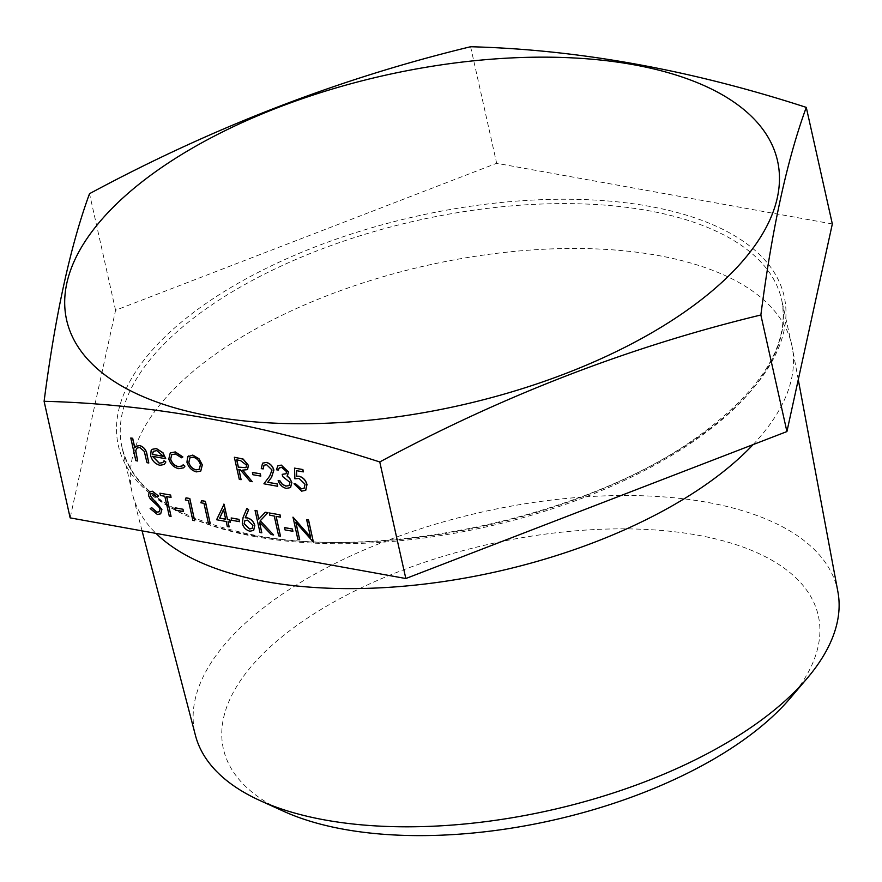 <?xml version="1.0" encoding="UTF-8"?>
<svg xmlns="http://www.w3.org/2000/svg" width="882" height="882" viewBox="0 0 882 882"><rect width="100%" height="100%" fill="white"/><g stroke="black" fill="none" stroke-linecap="round" stroke-linejoin="round"><path stroke-width="0.66" stroke-dasharray="4.41 3.31" d="M299.759 539.575L297.94 539.244L293 517.15M310.486 536.851L306.749 519.641M313.496 542.055L295.933 522.475M292.923 531.273L285.151 529.873L284.643 527.601M280.564 536.102L278.756 535.782L274.324 515.959L269.914 515.154L269.407 512.894M280.542 517.084L276.165 516.378M261.899 532.739L260.091 532.408L255.152 510.314M258.757 519.134L265.394 512.166M273.696 534.867L271.281 534.426L259.573 522.298M253.663 530.402L250.003 531.129C246.166 530.082 243.63 527.469 242.374 523.291L243.2 517.282L246.982 508.297M239.518 521.626L231.734 520.215L231.227 517.955M229.232 526.83L227.424 526.499L226.277 521.405L216.685 519.674L223.808 504.107M230.434 522.155L228.118 521.835M210.313 523.412L208.494 523.081L204.062 503.258L200.953 502.696L201.636 500.645M194.757 520.601L192.938 520.27L188.505 500.447L185.396 499.885L186.08 497.834M183.511 511.505L175.739 510.105L175.231 507.834M171.163 516.345L169.344 516.014L164.912 496.191L160.502 495.386L159.995 493.126M171.141 497.316L166.753 496.61M160.722 513.787L157.47 514.415L150.249 508.473M159.41 511.692L160.094 509.112L158.881 506.819L150.458 499.036L148.584 495.464L149.367 491.858M158.639 495.927L157.294 496.985L152.718 493.435L150.833 493.799M303.397 471.815L296.517 470.668M305.701 490.359L301.677 491.065L294.114 483.722M304.147 488.253L305.15 484.152L299.185 478.386L294.985 478.717L294.588 468.044M286.044 473.744L286.672 471.572L281.832 467.372L279.351 467.846M278.359 470.007L276.54 469.676L277.885 465.806M290.564 487.548L286.441 488.319C282.604 487.404 279.87 484.824 278.238 480.58M289.131 485.552L290.068 482.311L282.802 476.512L282.295 474.251M277.753 486.203L264.005 483.722L269.804 475.993L272.119 469.919L266.728 464.649L264.06 465.145M263.178 468.893L261.37 468.574L262.593 463.16M260.807 476.082L253.024 474.67L252.528 472.41M241.194 479.599L239.375 479.268L234.436 457.185M247.544 469.577L242.726 470.183M252.34 481.616L250.102 481.208L240.389 469.665L238.934 469.5M200.787 471.032L196.543 471.804C191.769 470.536 188.605 467.306 187.028 462.113L188.461 455.983M182.883 456.931L181.593 457.692L175.584 453.888L171.758 454.627M182.199 465.928L183.18 464.77M183.732 467.758L178.859 468.607C173.941 467.449 170.623 464.219 168.903 458.916L170.292 452.918M162.85 462.554L164.03 460.768M164.339 464.45L160.017 465.211C155.32 463.943 152.222 460.724 150.734 455.553L151.23 450.47L152.156 449.324M165.849 458.651L152.652 456.358M137.746 460.911L135.927 460.58L130.867 437.924M134.803 447.758L136.004 446.314M148.893 462.929L147.085 462.598L144.35 451.286L139.819 447.428L136.919 448.078M832.332 223.951L496.654 163.302L115.575 310.266L70.152 517.877M470.602 46.735L496.654 163.302M790.272 698.169A304.808 141.627 -12.6 0 0 690.749 533.985A304.808 141.627 -12.6 0 0 303.97 620.443A304.808 141.627 -12.6 0 0 283.817 811.374M837.9 591.811A329.207 152.961 -12.6 0 0 482.752 511.88A329.207 152.961 -12.6 0 0 195.44 735.412M753.118 444.594A337.971 157.04 -12.6 0 0 792.245 347.343A337.971 157.04 -12.6 0 0 791.727 344.818A337.971 157.04 -12.6 0 0 427.638 265.284A337.971 157.04 -12.6 0 0 132.057 492.266A337.971 157.04 -12.6 0 0 132.664 494.769A337.971 157.04 -12.6 0 0 155.993 533.389M115.575 310.266L89.512 193.698M163.457 456.314L156.864 450.504L153.402 451.33M200.423 464.638L200.512 464.56C199.31 460.602 196.884 458.111 193.246 457.074L189.961 457.791M199.409 469.18L200.512 464.56M246.012 467.636L246.651 465.057L240.554 460.459L236.784 459.875M225.66 519.123L223.554 509.708M252.936 525.374L247.478 520.071L244.931 520.556M252.153 528.406L253.024 525.297M253.244 535.517A341.169 158.528 -12.6 0 0 783.988 330.838A341.169 158.528 -12.6 0 0 316.495 246.376A341.169 158.528 -12.6 0 0 253.244 535.517M255.714 536.741A337.971 157.04 167.4 0 1 122.025 447.406A337.971 157.04 167.4 0 1 417.605 220.412A337.971 157.04 167.4 0 1 781.695 299.946A337.971 157.04 167.4 0 1 616.827 483.909A337.971 157.04 167.4 0 1 255.714 536.741M798.276 379.635L792.245 347.343M142.079 530.865L132.664 494.769M791.727 344.818L781.695 299.946C790.305 344.851 761.364 391.123 694.884 438.773C586.001 516.565 384.111 560.72 254.424 535.131C177.095 519.829 132.962 490.59 122.025 447.406L132.057 492.266"/><path stroke-width="1.32" d="M292.912 517.227L310.541 537.105L306.649 519.718L308.468 520.038L313.408 542.132L295.79 522.298L299.66 539.652L297.851 539.321L293 517.15L310.486 536.851M306.649 519.718L308.557 519.961L313.408 542.132M295.933 522.475L299.66 539.652M284.643 527.601L292.416 529.002L292.923 531.273L285.051 529.95L284.643 527.601M280.476 536.179L278.657 535.859L274.236 516.036L269.826 515.231L269.319 512.971L280.035 514.812L280.454 517.161L276.044 516.356L280.476 536.179L276.165 516.378M255.052 510.391L256.871 510.722L258.757 519.134L265.306 512.244L267.885 512.707L260.168 520.832L273.607 534.944L271.193 534.503L259.429 522.155L261.811 532.816L259.992 532.485L255.052 510.391L256.96 510.645L258.845 519.035M265.306 512.244L267.985 512.629L260.267 520.755L273.607 534.944M259.573 522.298L261.811 532.816M246.894 508.374L248.559 509.829L245.207 517.789L247.258 517.955C251.006 518.969 253.498 521.516 254.722 525.584L253.619 530.435L249.915 531.207C246.078 530.159 243.531 527.546 242.285 523.368L243.112 517.359L246.894 508.374L248.647 509.752L245.306 517.712L247.346 517.877C251.105 518.892 253.586 521.438 254.81 525.507L253.663 530.402M231.227 517.955L239.011 519.355L239.518 521.626L231.646 520.292L231.227 517.955M223.708 504.184L227.589 519.465L229.926 519.895L230.434 522.155L228.008 521.813L229.144 526.907L227.324 526.576L226.189 521.483L216.597 519.752L224.083 504.25L227.501 519.542L229.827 519.972L230.334 522.232M228.118 521.835L229.144 526.907M201.636 500.645L205.374 501.318L210.214 523.489L208.406 523.158L203.974 503.335L200.853 502.773L201.636 500.645M186.08 497.834L189.817 498.517L194.657 520.678L192.849 520.347L188.417 500.524L185.308 499.962L186.08 497.834M175.231 507.834L183.004 509.245L183.511 511.505L175.639 510.182L175.231 507.834M171.064 516.422L169.256 516.091L164.824 496.268L160.414 495.464L159.907 493.203L170.634 495.045L171.042 497.393L166.632 496.588L171.064 516.422L166.753 496.61M150.149 508.55L151.616 507.734L156.875 512.221L159.366 511.725L159.995 509.19L158.793 506.896L150.37 499.113L148.485 495.541L149.323 491.891L152.321 491.285L158.54 496.004L157.205 497.062L152.619 493.512L150.778 493.832L150.282 495.783L161.825 509.553L160.678 513.831L157.382 514.493L150.149 508.55L151.704 507.657L156.963 512.144L159.41 511.692M149.367 491.858L152.41 491.208L158.54 496.004M150.833 493.799L150.37 495.706L152.343 498.793L155.552 501.483L161.913 509.476L160.678 513.831M294.026 483.799L295.834 484.13L301.181 488.904L304.092 488.297L305.062 484.229L299.097 478.463L294.897 478.794L294.5 468.122L302.89 469.544L303.298 471.892L296.418 470.646L296.628 476.258L299.009 476.181C303.11 477.294 305.767 480.095 306.991 484.56L305.745 490.326L301.578 491.142L294.026 483.799L295.933 484.053L301.28 488.826L304.147 488.253M296.517 470.668L296.727 476.181M279.351 467.846L278.271 470.084L276.452 469.753L277.83 465.85L281.303 465.101L288.491 471.914L287.146 476.026L289.759 478.309L291.843 482.454L290.564 487.548M277.885 465.806L281.303 465.101M281.204 465.178L288.392 471.991L287.521 475.751M287.047 476.104L289.66 478.386L291.744 482.531L290.52 487.592L286.341 488.396C282.505 487.481 279.77 484.902 278.139 480.657L280.046 480.911L282.317 484.251L285.966 486.059L289.131 485.552M278.139 480.657L279.958 480.988L282.229 484.328L285.867 486.136L289.087 485.596L289.969 482.388L282.703 476.589L282.196 474.329L286.044 473.744M264.016 465.189L263.178 468.893L261.27 468.651L262.538 463.204L266.32 462.4C270.113 463.37 272.637 465.928 273.894 470.062L271.579 477.25L267.83 482.233L277.246 483.942L277.654 486.28L263.916 483.799L269.716 476.071L272.031 469.996L266.64 464.726L263.972 465.222L263.09 468.97M262.593 463.16L266.32 462.4M252.528 472.41L260.3 473.81L260.807 476.082L252.936 474.748L252.528 472.41M234.347 457.262L243.134 459.037L248.47 465.387L247.5 469.621L242.539 470.15L252.252 481.693L250.003 481.285L240.301 469.742L238.824 469.478L241.106 479.676L239.287 479.345L234.347 457.262L243.046 459.114L248.371 465.464L247.5 469.621M242.726 470.183L252.252 481.693M238.934 469.5L241.106 479.676M188.461 455.983L187.679 456.832L192.717 455.167L198.924 458.849L202.232 464.946L200.743 471.076L196.443 471.881C191.681 470.613 188.505 467.383 186.94 462.19L187.679 456.832M187.778 456.755L192.805 455.09L199.012 458.772L202.32 464.869L200.787 471.032M170.292 452.918L175.275 451.926L182.883 456.931L181.505 457.769L175.485 453.965L171.714 454.671L170.678 459.07C172.023 463.204 174.614 465.729 178.44 466.633L182.199 465.928M171.758 454.627L170.678 459.07M170.579 459.147C171.935 463.282 174.526 465.806 178.351 466.71L182.155 465.961L183.18 464.77L184.944 466.137L183.732 467.758M152.652 456.358L159.355 463.182L162.85 462.554M163.942 460.845L165.761 462.058L164.295 464.483L159.929 465.288C155.221 464.02 152.123 460.801 150.635 455.63L151.131 450.548L152.112 449.357L156.235 448.585L162.894 452.83L165.761 458.728L152.542 456.336L159.256 463.259L162.806 462.598L164.03 460.768L165.849 461.981L164.339 464.45M152.156 449.324L156.335 448.508L162.994 452.753L165.761 458.728M130.779 438.001L132.587 438.332L134.726 447.891L135.96 446.358L139.61 445.575C143.832 447.031 146.28 450.085 146.963 454.759L148.804 463.006L146.985 462.675L144.262 451.363L139.731 447.505L136.864 448.122L135.663 450.867L137.658 460.988L135.839 460.658L130.779 438.001L132.686 438.255L134.803 447.758M136.004 446.314L139.698 445.498C143.931 446.953 146.379 450.007 147.051 454.682L148.804 463.006M136.919 448.078L135.751 450.79L137.658 460.988M44.1 401.31C150.69 403.923 262.582 424.132 379.767 461.959C502.916 395.599 629.946 346.615 760.857 314.995C772.114 228.427 787.251 159.223 806.28 107.384C690.507 69.81 578.614 49.59 470.602 46.735C339.702 78.366 212.672 127.35 89.512 193.698C70.494 245.538 55.357 314.742 44.1 401.31L70.152 517.877L405.83 578.526L379.767 461.959M405.83 578.526L786.92 431.563L832.332 223.951L806.28 107.384M142.079 530.865L195.44 735.412A329.207 152.961 -12.6 0 0 260.135 800.624L283.817 811.374A304.808 141.627 -12.6 0 0 343.936 829.301A304.808 141.627 -12.6 0 0 790.272 698.169L807.118 678.357A329.207 152.961 -12.6 0 0 837.9 591.811L798.276 379.635M260.135 800.624A329.207 152.961 -12.6 0 0 325.072 819.995A329.207 152.961 -12.6 0 0 807.118 678.357M155.993 533.389A337.971 157.04 -12.6 0 0 265.747 581.613A337.971 157.04 -12.6 0 0 753.118 444.594M786.92 431.563L760.857 314.995M210.688 416.194A364.255 169.256 -12.6 0 0 645.723 336.218A364.255 169.256 -12.6 0 0 749.237 114.274A364.255 169.256 -12.6 0 0 198.439 144.67A364.255 169.256 -12.6 0 0 210.688 416.194M152.288 454.384L163.501 456.413L156.775 450.581L153.303 451.408L152.288 454.384L163.457 456.314M153.534 451.209L152.377 454.318M183.081 464.847L184.845 466.214L183.688 467.802L178.77 468.684C173.853 467.526 170.535 464.296 168.804 458.993L170.248 452.951L175.275 451.926M175.176 452.003L182.795 457.008M193.147 457.152L189.917 457.824L188.748 462.532C189.95 466.479 192.364 468.926 196.002 469.897L199.365 469.213L200.423 464.638C199.222 460.68 196.796 458.188 193.147 457.152M189.961 457.791L188.847 462.455C190.038 466.402 192.452 468.849 196.091 469.819L199.409 469.18M236.674 459.853L238.316 467.217L245.957 467.669L246.552 465.134L240.466 460.536L236.674 459.853M236.784 459.875L238.405 467.14L246.012 467.636M252.428 472.487L260.3 473.81M260.212 473.888L260.719 476.159M266.221 462.477C270.024 463.447 272.549 466.005 273.806 470.139L271.48 477.327L267.742 482.311L277.246 483.942M277.146 484.02L277.654 486.28M282.196 474.329L286 473.788L286.573 471.65L281.733 467.449L279.307 467.879L278.271 470.084M294.5 468.122L302.89 469.544M296.628 476.258L298.921 476.258C303.011 477.371 305.679 480.172 306.892 484.637L306.991 484.56M306.892 484.637L305.657 490.403M302.791 469.621L303.298 471.892M159.907 493.203L170.634 495.045M170.535 495.122L171.042 497.393M175.132 507.911L183.004 509.245M182.916 509.322L183.423 511.582M185.981 497.911L189.817 498.517M189.718 498.595L194.657 520.678M201.537 500.722L205.374 501.318M205.274 501.395L210.214 523.489M219.651 518.131L225.682 519.222L223.532 509.62L219.651 518.131L225.66 519.123M223.554 509.708L219.75 518.054M231.139 518.032L239.011 519.355M238.912 519.432L239.419 521.703M247.379 520.148L244.876 520.601L244.116 523.776L249.507 528.957L252.109 528.439L252.936 525.374L247.379 520.148M244.931 520.556L244.215 523.699L249.595 528.88L252.153 528.406M269.319 512.971L280.035 514.812M279.947 514.89L280.454 517.161M284.544 527.679L292.416 529.002M292.328 529.079L292.835 531.35"/></g></svg>
